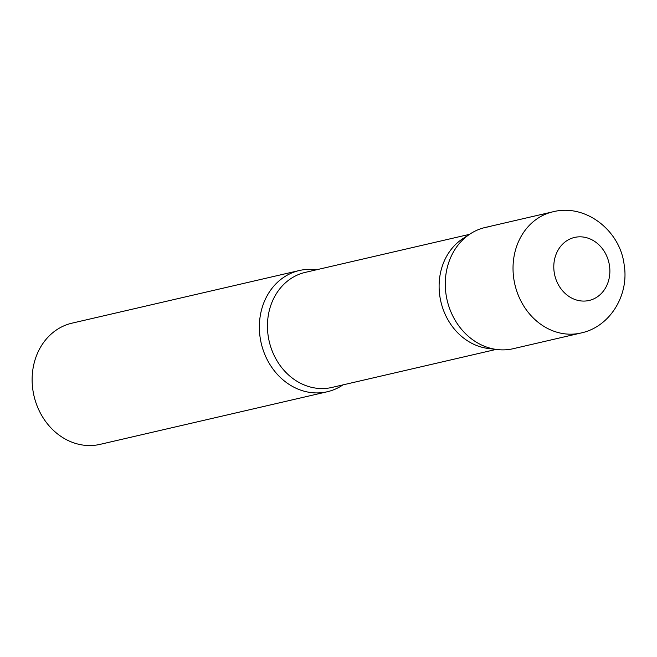 <?xml version="1.0" encoding="UTF-8"?>
<svg xmlns="http://www.w3.org/2000/svg" width="657" height="657" viewBox="0 0 657 657"><rect width="100%" height="100%" fill="white"/><g stroke="black" fill="none" stroke-linecap="round" stroke-linejoin="round"><path stroke-width="0.99" d="M552.931 211.8L485.17 227.486A62.21 53.463 77 0 0 446.037 294.402A62.21 53.463 77 0 0 513.24 348.695L580.993 333C610.222 326.833 629.332 294.779 624.15 264.755C620.159 230.632 585.666 203.391 552.931 211.8A62.21 53.463 77 0 0 513.79 278.708A62.21 53.463 77 0 0 580.993 333M508.28 349.557A62.21 53.463 -103 0 1 497.177 349.54L488.373 348.489A59.056 50.753 -103 0 1 440.863 301.596A59.056 50.753 -103 0 1 462.93 238.598L470.371 233.785A62.21 53.463 -103 0 1 490.13 226.624M497.177 349.54A62.21 53.463 -103 0 1 447.121 300.15A62.21 53.463 -103 0 1 470.371 233.785M342.979 384.879A62.21 53.463 -103 0 1 327.326 391.744A62.21 53.463 -103 0 1 322.365 392.607A62.21 53.463 -103 0 1 260.607 340.334A62.21 53.463 -103 0 1 299.255 270.536A62.21 53.463 -103 0 1 304.216 269.674A62.21 53.463 -103 0 1 316.337 269.813M327.326 391.744L100.094 444.362A62.21 53.463 -103 0 1 95.134 445.224A62.21 53.463 -103 0 1 33.376 392.952A62.21 53.463 -103 0 1 72.024 323.154L299.255 270.536M609.482 265.674A32.349 27.799 77 0 0 577.117 236.988A32.349 27.799 77 0 0 554.188 272.236A32.349 27.799 77 0 0 586.553 300.914A32.349 27.799 77 0 0 609.482 265.674M496.134 349.417L331.966 387.433A59.056 50.753 -103 0 1 327.26 388.254A59.056 50.753 -103 0 1 268.631 338.626A59.056 50.753 -103 0 1 305.324 272.368L469.484 234.352"/></g></svg>
